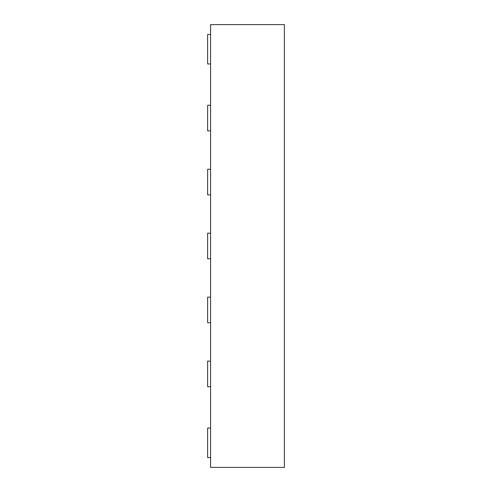 <?xml version="1.0" encoding="UTF-8"?>
<svg xmlns="http://www.w3.org/2000/svg" width="492" height="492" viewBox="0 0 492 492"><rect width="100%" height="100%" fill="white"/><g stroke="black" fill="none" stroke-linecap="round" stroke-linejoin="round"><path stroke-width="0.74" d="M210.576 467.4L210.576 24.6L284.376 24.6L284.376 467.4L210.576 467.4M210.576 194.832L207.624 194.832L207.624 169.248L210.576 169.248M210.576 233.208L207.624 233.208L207.624 258.792L210.576 258.792M210.576 386.712L207.624 386.712L207.624 361.128L210.576 361.128M210.576 322.752L207.624 322.752L207.624 297.168L210.576 297.168M210.576 457.56L207.624 457.56L207.624 428.04L210.576 428.04M210.576 130.872L207.624 130.872L207.624 105.288L210.576 105.288M210.576 34.44L207.624 34.44L207.624 63.96L210.576 63.96"/></g></svg>
